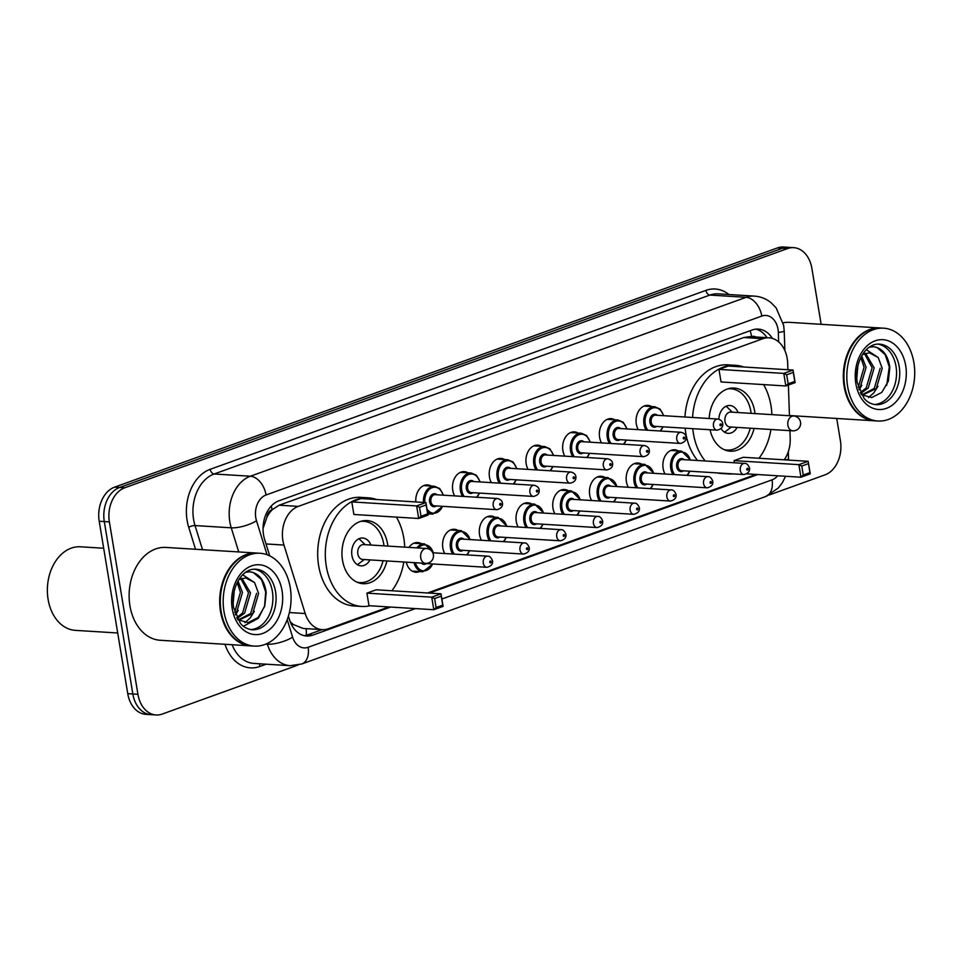 <?xml version="1.0" encoding="UTF-8"?>
<svg xmlns="http://www.w3.org/2000/svg" width="962" height="962" viewBox="0 0 962 962"><rect width="100%" height="100%" fill="white"/><g stroke="black" fill="none" stroke-linecap="round" stroke-linejoin="round"><path stroke-width="1.44" d="M665.043 474.013A14.887 10.847 -86.5 0 1 663.119 468.446A14.887 10.847 -86.5 0 1 674.651 449.771A14.887 10.847 -86.5 0 1 678.354 450.925M628.33 487.265A14.887 10.847 -86.5 0 1 626.406 481.697A14.887 10.847 -86.5 0 1 637.938 463.023A14.887 10.847 -86.5 0 1 641.642 464.177M591.606 500.517A14.887 10.847 -86.5 0 1 589.694 494.949A14.887 10.847 -86.5 0 1 601.214 476.274A14.887 10.847 -86.5 0 1 604.93 477.429M554.894 513.768A14.887 10.847 -86.5 0 1 552.982 508.201A14.887 10.847 -86.5 0 1 564.502 489.526A14.887 10.847 -86.5 0 1 568.217 490.68M518.181 527.02A14.887 10.847 -86.5 0 1 516.269 521.452A14.887 10.847 -86.5 0 1 527.789 502.777A14.887 10.847 -86.5 0 1 531.493 503.932M481.469 540.271A14.887 10.847 -86.5 0 1 479.545 534.704A14.887 10.847 -86.5 0 1 491.077 516.029A14.887 10.847 -86.5 0 1 494.781 517.183M444.745 553.523A14.887 10.847 -86.5 0 1 442.833 547.955A14.887 10.847 -86.5 0 1 454.353 529.28A14.887 10.847 -86.5 0 1 458.068 530.435M419.624 571.536A14.887 10.847 -86.5 0 1 415.8 572.234A14.887 10.847 -86.5 0 1 406.301 562.145M429.545 513.912A14.887 10.847 -86.5 0 1 427.874 514.442M454.665 495.887A14.887 10.847 -86.5 0 1 452.753 490.319A14.887 10.847 -86.5 0 1 464.273 471.645A14.887 10.847 -86.5 0 1 467.977 472.811M564.802 456.144A14.887 10.847 -86.5 0 1 562.89 450.565A14.887 10.847 -86.5 0 1 574.41 431.89A14.887 10.847 -86.5 0 1 578.126 433.056M638.239 429.641A14.887 10.847 -86.5 0 1 636.327 424.074A14.887 10.847 -86.5 0 1 647.847 405.387A14.887 10.847 -86.5 0 1 651.563 406.553M601.527 442.893A14.887 10.847 -86.5 0 1 599.603 437.325A14.887 10.847 -86.5 0 1 611.135 418.638A14.887 10.847 -86.5 0 1 614.838 419.805M528.09 469.396A14.887 10.847 -86.5 0 1 526.178 463.816A14.887 10.847 -86.5 0 1 537.698 445.141A14.887 10.847 -86.5 0 1 541.414 446.308M491.378 482.647A14.887 10.847 -86.5 0 1 489.466 477.068A14.887 10.847 -86.5 0 1 500.986 458.393A14.887 10.847 -86.5 0 1 504.701 459.559M787.89 369.745L787.674 363.263A27.91 20.346 93.5 0 0 787.193 358.477A27.91 20.346 93.5 0 0 769.047 337.806A27.91 20.346 93.5 0 0 762.854 338.72L298.304 506.385A27.91 20.346 93.5 0 0 283.958 545.069L305.207 613.528A27.91 20.346 93.5 0 0 322.282 629.641A27.91 20.346 93.5 0 0 328.475 628.727L388.828 606.95M266.859 517.376A27.91 20.346 -86.5 0 1 272.402 509.571L272.054 509.704A9.307 6.782 93.5 0 0 266.859 517.376L263.059 528.415M290.235 621.813L293.302 624.506L303.198 628.463L322.282 629.641M769.047 337.806L749.975 336.628L743.746 337.53L279.196 505.194L272.402 509.571M784.246 459.812A27.91 20.346 93.5 0 0 790.211 438.48L789.946 430.663M789.441 415.716L788.407 385.065M427.525 592.977L755.976 474.434M408.958 547.402A14.887 10.847 -86.5 0 1 417.64 542.532A14.887 10.847 -86.5 0 1 421.356 543.686M415.837 501.948A14.887 10.847 -86.5 0 1 427.561 484.896A14.887 10.847 -86.5 0 1 431.265 486.05M772.342 338.383A27.91 20.346 93.5 0 0 758.333 329.1A27.91 20.346 93.5 0 0 752.152 330.002L278.968 500.781A27.91 20.346 93.5 0 0 264.622 539.466L269.709 555.868M755.783 329.16A27.91 20.346 -86.5 0 1 767.003 337.674M836.724 418.47L840.415 440.752A27.91 20.346 -86.5 0 1 824.987 474.867L769.275 494.973M297.967 665.079L162.265 714.057A27.91 20.346 -86.5 0 1 156.072 714.97A27.91 20.346 -86.5 0 1 137.927 694.299L109.379 521.873A27.91 20.346 -86.5 0 1 124.795 487.758L787.529 248.569A27.91 20.346 -86.5 0 1 793.71 247.655A27.91 20.346 -86.5 0 1 811.868 268.338L821.139 324.314M156.072 714.97L145.911 714.345A27.91 20.346 -86.5 0 1 127.754 693.662L99.206 521.248A27.91 20.346 -86.5 0 1 114.634 487.133L777.356 247.943L782.443 248.256A27.91 20.346 -86.5 0 1 788.624 247.342A27.91 20.346 -86.5 0 0 782.443 248.256L119.721 487.445L782.443 248.256L787.529 248.569M99.206 521.248L104.293 521.56A27.91 20.346 -86.5 0 1 119.721 487.445A27.91 20.346 -86.5 0 0 104.293 521.56L132.84 693.987L104.293 521.56L109.379 521.873M150.998 714.658A27.91 20.346 -86.5 0 1 132.84 693.987A27.91 20.346 -86.5 0 0 150.998 714.658M288.408 616.113L289.586 619.925A27.91 20.346 93.5 0 0 306.662 636.026A27.91 20.346 93.5 0 0 312.854 635.112L390.596 607.058M429.305 593.085L757.743 474.543M322.102 629.629L307.768 634.8A27.91 20.346 -86.5 0 1 304.136 635.654M777.356 247.943A27.91 20.346 -86.5 0 1 783.537 247.03L793.71 247.655M874.711 420.815A46.513 33.898 -86.5 0 1 874.398 420.803A46.513 33.898 -86.5 0 1 844.131 386.339A46.513 33.898 -86.5 0 1 880.146 327.97A46.513 33.898 -86.5 0 1 880.458 327.982M783.14 322.799A46.513 33.898 -86.5 0 1 789.586 322.354L880.146 327.97M877.885 421.019L875.023 420.839A46.513 33.898 -86.5 0 1 844.768 386.387A46.513 33.898 -86.5 0 1 880.783 328.006L883.633 328.186A46.513 33.898 -86.5 0 1 913.9 362.638A46.513 33.898 -86.5 0 1 877.885 421.019A46.513 33.898 -86.5 0 1 847.63 386.556A46.513 33.898 -86.5 0 1 883.633 328.186M877.921 344.119A30.327 22.114 -86.5 0 1 896.019 366.414A30.327 22.114 -86.5 0 1 874.181 404.497M880.206 368.23L874.278 388.432L862.517 394.504M866.365 349.735L878.198 357.503L882.226 368.362L876.298 388.552L863.515 394.6L861.363 394.468M863.515 394.6L861.243 394.252M864.453 353.607L872.137 367.737L866.209 387.926L860.353 392.568M865.523 353.246L874.157 367.857L868.229 388.059L860.762 393.362M860.858 357.527L864.068 367.231L858.296 387.241M861.663 356.012L866.077 367.352L860.16 387.554L858.85 388.961M857.876 365.776L856.781 378.451M861.519 394.733L871.788 397.546L881.769 392.412L888.383 381.132L889.826 367.364C887.962 355.026 882.551 348.136 873.58 346.693L869.407 347.186M862.565 354.509L869.347 352.826L878.198 357.503M873.58 346.693L877.079 347.547L885.16 354.617L889.297 366.871L886.711 385.305M877.969 386.303L873.917 392.736L868.602 397.546M861.832 385.305L859.186 389.875M705.218 460.978A54.413 39.67 -86.5 0 1 693.422 433.621A54.413 39.67 -86.5 0 1 692.784 428.667M692.58 417.472A54.413 39.67 -86.5 0 1 735.557 365.32A54.413 39.67 -86.5 0 1 743.686 367.003M763.563 384.596A54.413 39.67 -86.5 0 1 770.959 405.627A54.413 39.67 -86.5 0 1 771.873 414.622M697.594 460.509A54.413 39.67 -86.5 0 1 685.798 433.14A54.413 39.67 -86.5 0 1 685.148 428.198M684.956 417.003A54.413 39.67 -86.5 0 1 727.921 364.838L735.557 365.32M709.162 418.506A31.626 23.052 -86.5 0 1 734.15 388.059A31.626 23.052 -86.5 0 1 754.725 411.495A31.626 23.052 -86.5 0 1 755.014 413.588M754.088 428.439A31.626 23.052 -86.5 0 1 730.23 451.19A31.626 23.052 -86.5 0 1 710.04 429.737M718.963 369.396L721.043 381.962L785.858 385.978L783.777 373.412L718.963 369.396L728.234 366.041L793.061 370.057L795.141 382.635L785.858 385.978L788.167 383.79L794.792 381.397L793.301 372.414L786.675 374.807L788.167 383.79M770.947 429.485A54.413 39.67 -86.5 0 1 759.006 458.249M733.044 473.893A54.413 39.67 -86.5 0 1 728.823 473.929A54.413 39.67 -86.5 0 1 724.639 473.364M808.405 463.648L801.779 466.041L803.27 475.024L809.896 472.631L808.164 461.303L810.244 473.869L800.961 477.224L798.881 464.646L808.164 461.303L743.337 457.287L734.066 460.63L734.415 462.794M728.823 473.929L721.199 473.46A54.413 39.67 -86.5 0 1 717.015 472.895M786.675 374.807L783.777 373.412L793.061 370.057L793.301 372.414M801.779 466.041L798.881 464.646L734.066 460.63M803.27 475.024L800.961 477.224L746.849 473.869M810.244 473.869L809.896 472.631M795.141 382.635L794.792 381.397M727.645 388.913A30.7 22.379 -86.5 0 1 730.916 388.792A30.7 22.379 -86.5 0 1 750.877 411.532A30.7 22.379 -86.5 0 1 751.142 413.347M721.115 428.667A13.949 10.173 93.5 0 0 728.15 433.357A13.949 10.173 93.5 0 0 737.145 427.393M750.216 428.198A30.7 22.379 -86.5 0 1 727.116 450.06A30.7 22.379 -86.5 0 1 723.893 449.543M738.058 412.53A13.949 10.173 93.5 0 0 729.869 405.507A13.949 10.173 93.5 0 0 718.842 419.204M793.662 415.981L730.747 412.085A7.443 5.423 93.5 0 0 724.987 421.416A7.443 5.423 93.5 0 0 729.821 426.936L792.736 430.832A7.443 7.443 0 0 0 800.564 422.354A7.443 7.443 0 0 0 793.662 415.981A7.443 5.423 93.5 0 0 792.015 416.221A7.443 5.423 93.5 0 0 787.902 425.312A7.443 5.423 93.5 0 0 792.736 430.832M732.298 412.181L727.525 407.503A13.949 10.173 93.5 0 0 725.997 406.289M724.398 432.094A13.949 10.173 93.5 0 0 726.057 431.072L731.385 427.032M117.713 632.984L75.337 630.363A41.859 30.507 -86.5 0 1 48.1 599.338A41.859 30.507 -86.5 0 1 80.507 546.801L103.68 548.244M251.082 645.899A46.513 33.898 -86.5 0 1 250.769 645.887A46.513 33.898 -86.5 0 1 220.502 611.423A46.513 33.898 -86.5 0 1 256.517 553.042A46.513 33.898 -86.5 0 1 256.83 553.066M250.769 645.887L160.209 640.271A46.513 33.898 -86.5 0 1 129.942 605.819A46.513 33.898 -86.5 0 1 165.957 547.438L256.517 553.042M254.269 646.103L251.407 645.923A46.513 33.898 -86.5 0 1 221.14 611.459A46.513 33.898 -86.5 0 1 257.155 553.09L260.017 553.258A46.513 33.898 -86.5 0 1 290.271 587.722A46.513 33.898 -86.5 0 1 254.269 646.103A46.513 33.898 -86.5 0 1 224.002 611.64A46.513 33.898 -86.5 0 1 260.017 553.258M254.305 569.203A30.327 22.114 -86.5 0 1 272.39 591.486A30.327 22.114 -86.5 0 1 250.565 629.569M256.577 593.313L250.661 613.515L238.889 619.576M242.737 574.819L254.569 582.575L258.598 593.434L252.669 613.636L239.899 619.684L237.746 619.54M239.899 619.684L237.626 619.336M240.825 578.679L248.509 592.808L242.58 613.01L236.724 617.64M241.907 578.33L250.529 592.941L244.601 613.143L237.133 618.434M237.229 582.611L240.44 592.315L234.68 612.313M238.035 581.096L242.46 592.436L236.532 612.638L235.233 614.045M234.247 590.86L233.153 603.523M237.903 619.817L248.16 622.618L258.141 617.496L264.754 606.216L266.197 592.436C264.334 580.098 258.922 573.22 249.952 571.777L245.791 572.258M238.937 579.581L245.731 577.909L254.569 582.575M249.952 571.777L253.463 572.63L261.544 579.701L265.68 591.943L264.574 606.084L258.357 618.313L243.386 626.25M254.353 611.387L250.288 617.82L244.973 622.63M238.203 610.389L235.558 614.946M369.949 605.771A54.413 39.67 -86.5 0 1 361.676 606.445A54.413 39.67 -86.5 0 1 326.274 566.125A54.413 39.67 -86.5 0 1 368.398 497.823A54.413 39.67 -86.5 0 1 376.539 499.518M396.416 517.111A54.413 39.67 -86.5 0 1 403.812 538.143A54.413 39.67 -86.5 0 1 404.713 547.137M361.676 606.445L354.052 605.976A54.413 39.67 -86.5 0 1 318.638 565.656A54.413 39.67 -86.5 0 1 360.774 497.354L368.398 497.823M386.94 560.954A31.626 23.052 -86.5 0 1 363.083 583.706A31.626 23.052 -86.5 0 1 342.508 560.269A31.626 23.052 -86.5 0 1 366.991 520.574A31.626 23.052 -86.5 0 1 387.578 543.999A31.626 23.052 -86.5 0 1 387.866 546.091M351.803 501.911L353.884 514.478L418.71 518.494L416.63 505.916L351.803 501.911L361.087 498.556L425.913 502.573L427.994 515.139L418.71 518.494L421.007 516.293L427.633 513.9L426.154 504.93L419.528 507.323L421.007 516.293M403.799 561.988A54.413 39.67 -86.5 0 1 391.859 590.764M366.907 593.145L368.999 605.711L433.814 609.728L431.734 597.161L366.907 593.145L376.19 589.79L441.017 593.807L443.097 606.385L433.814 609.728L436.111 607.539L442.748 605.146L441.257 596.163L434.632 598.556L436.111 607.539M419.528 507.323L416.63 505.916L425.913 502.573L426.154 504.93M434.632 598.556L431.734 597.161L441.017 593.807L441.257 596.163M443.097 606.385L442.748 605.146M427.994 515.139L427.633 513.9M360.497 521.428A30.7 22.379 -86.5 0 1 363.756 521.308A30.7 22.379 -86.5 0 1 383.73 544.047A30.7 22.379 -86.5 0 1 383.994 545.851M370.911 545.045A13.949 10.173 93.5 0 0 362.722 538.011A13.949 10.173 93.5 0 0 351.924 555.531A13.949 10.173 93.5 0 0 361.003 565.86A13.949 10.173 93.5 0 0 369.985 559.896M383.068 560.714A30.7 22.379 -86.5 0 1 359.968 582.575A30.7 22.379 -86.5 0 1 356.746 582.046M426.515 548.484L363.588 544.588A7.443 5.423 93.5 0 0 357.828 553.932A7.443 5.423 93.5 0 0 362.674 559.451L425.589 563.347A7.443 7.443 0 0 0 433.417 554.858A7.443 7.443 0 0 0 426.515 548.484A7.443 5.423 93.5 0 0 424.855 548.737A7.443 5.423 93.5 0 0 420.743 557.828A7.443 5.423 93.5 0 0 425.589 563.347M365.151 544.684L360.365 540.019A13.949 10.173 93.5 0 0 358.85 538.792M357.251 564.61A13.949 10.173 93.5 0 0 358.91 563.588L364.237 559.547M263.263 524.843A27.91 8.826 -17.2 0 0 264.141 524.398M755.843 336.989A9.307 6.782 93.5 0 0 751.575 336.628A27.91 18.218 -109.8 0 0 750.144 330.724M306.265 635.257A27.91 18.218 -109.8 0 0 306.072 628.631M291.787 625.228A27.91 8.826 -17.2 0 0 293.302 624.506M272.054 509.704A27.91 18.218 -109.8 0 0 271.272 506.036M743.746 337.53L762.854 338.72M289.37 612.553L305.207 613.528M266.017 543.951L283.958 545.069M279.196 505.194L298.304 506.385M778.643 341.883L778.33 332.431A18.603 13.564 93.5 0 0 778.017 329.232A18.603 13.564 93.5 0 0 761.784 316.065L266.065 494.973A18.603 13.564 93.5 0 0 255.784 517.724A18.603 13.564 93.5 0 0 256.505 520.767L267.039 554.725M238.744 551.947L231.253 527.813A37.205 27.116 -86.5 0 1 229.822 521.717A37.205 27.116 -86.5 0 1 250.385 476.226L746.103 297.318A37.205 27.116 -86.5 0 1 754.352 296.104L718.121 293.855A37.205 27.116 93.5 0 0 709.872 295.069L214.153 473.989A37.205 27.116 93.5 0 0 193.59 519.468A37.205 27.116 93.5 0 0 195.033 525.565L202.513 549.699M195.526 549.266L188.72 527.32A41.859 30.507 -86.5 0 1 210.233 469.3L705.952 290.38A4.654 3.042 -109.8 0 0 709.872 295.069L746.103 297.318A18.603 12.145 70.2 0 1 761.784 316.065M188.72 527.32A4.654 1.467 162.8 0 1 195.033 525.565L231.253 527.813A18.603 5.88 -17.2 0 0 256.505 520.767M705.952 290.38A41.859 30.507 -86.5 0 1 728.895 294.516M266.161 664.189L259.728 666.51A41.859 30.507 -86.5 0 1 225.012 644.287M124.795 487.758L114.634 487.133M137.927 694.299L127.754 693.662M266.065 494.973A18.603 12.145 70.2 0 0 250.385 476.226L214.153 473.989A4.654 3.042 -109.8 0 1 210.233 469.3M232.107 644.732A37.205 27.116 93.5 0 0 253.92 663.431L290.139 665.68A37.205 27.116 -86.5 0 1 267.364 644.203L265.801 644.107M287.193 619.684L292.616 637.157A18.603 5.88 -17.2 0 1 267.364 644.203L267.147 643.506M292.616 637.157A18.603 13.564 93.5 0 0 308.117 647.294L415.356 608.585M441.871 599.013L772.053 479.846A18.603 13.564 93.5 0 0 777.693 475.781M259.932 663.804A4.654 3.042 -109.8 0 0 259.728 666.51M308.117 647.294A18.603 12.145 70.2 0 1 301.731 663.996L765.656 496.56L778.258 488.071L782.383 482.623L785.569 476.262M772.053 479.846A18.603 12.145 70.2 0 1 765.656 496.56M785.497 459.896A18.603 1.659 -1.9 0 0 788.539 458.874L788.299 451.743M778.33 332.431A18.603 1.659 -1.9 0 0 784.21 331.012L784.872 350.565M307.768 634.8L312.854 635.112M879.46 344.131A30.327 22.114 -86.5 0 1 899.193 366.606A30.327 22.114 -86.5 0 1 875.709 404.677C870.802 404.052 866.894 401.912 864.008 398.232L857.25 382.635C854.1 363.143 865.367 343.013 879.46 344.131M855.843 383.597A34.981 25.493 -86.5 0 1 875.167 340.825A34.981 25.493 -86.5 0 1 905.687 365.608A34.981 25.493 -86.5 0 1 886.351 408.369A34.981 25.493 -86.5 0 1 855.843 383.597M255.832 569.215A30.327 22.114 -86.5 0 1 275.565 591.69A30.327 22.114 -86.5 0 1 252.092 629.749C247.174 629.136 243.278 626.983 240.38 623.304L233.622 607.719C230.483 588.227 241.739 568.097 255.832 569.215M232.215 608.669A34.981 25.493 -86.5 0 1 251.551 565.909A34.981 25.493 -86.5 0 1 282.058 590.68A34.981 25.493 -86.5 0 1 262.734 633.453A34.981 25.493 -86.5 0 1 232.215 608.669M646.163 430.122A13.949 10.173 -86.5 0 1 643.975 424.266A13.949 10.173 -86.5 0 1 654.785 406.746L644.023 406.084M663.455 415.668A13.023 9.488 93.5 0 0 651.839 408.405A13.023 9.488 93.5 0 0 645.274 424.062A13.023 9.488 93.5 0 0 647.799 430.23M660.076 430.988A13.023 9.488 93.5 0 0 662.77 426.815M656.649 426.431A6.506 4.75 -86.5 0 1 649.915 422.39A6.506 4.75 -86.5 0 1 651.935 415.428A6.506 4.75 -86.5 0 1 657.335 415.295M655.531 415.187A5.58 4.064 93.5 0 0 651.214 422.186A5.58 4.064 93.5 0 0 654.845 426.322L717.123 430.182A5.58 4.064 -86.5 0 1 713.491 426.046A5.58 4.064 -86.5 0 1 717.808 419.035L655.531 415.187M719.985 425.048A0.926 0.673 93.5 0 0 721.308 424.567A0.926 0.673 93.5 0 0 719.985 425.048M609.451 443.374A13.949 10.173 -86.5 0 1 607.262 437.518A13.949 10.173 -86.5 0 1 618.061 419.997L607.311 419.336M626.743 428.92A13.023 9.488 93.5 0 0 615.127 421.657A13.023 9.488 93.5 0 0 608.561 437.313A13.023 9.488 93.5 0 0 611.086 443.482M623.364 444.24A13.023 9.488 93.5 0 0 626.058 440.067M619.937 439.682A6.506 4.75 -86.5 0 1 613.203 435.642A6.506 4.75 -86.5 0 1 615.223 428.679A6.506 4.75 -86.5 0 1 620.622 428.547M618.819 428.439A5.58 4.064 93.5 0 0 614.502 435.437A5.58 4.064 93.5 0 0 618.133 439.574L680.411 443.434A5.58 4.064 -86.5 0 1 676.779 439.297A5.58 4.064 -86.5 0 1 681.096 432.287L618.819 428.439M683.273 438.299A0.926 0.673 93.5 0 0 684.595 437.818A0.926 0.673 93.5 0 0 683.273 438.299M572.727 456.625A13.949 10.173 -86.5 0 1 570.55 450.769A13.949 10.173 -86.5 0 1 581.349 433.249L570.586 432.587M590.031 442.171A13.023 9.488 93.5 0 0 578.415 434.908A13.023 9.488 93.5 0 0 571.849 450.565A13.023 9.488 93.5 0 0 574.362 456.734M586.652 457.491A13.023 9.488 93.5 0 0 589.333 453.318M583.212 452.934A6.506 4.75 -86.5 0 1 576.478 448.893A6.506 4.75 -86.5 0 1 578.511 441.931A6.506 4.75 -86.5 0 1 583.91 441.798M582.106 441.69A5.58 4.064 93.5 0 0 577.777 448.689A5.58 4.064 93.5 0 0 581.409 452.825L643.698 456.685A5.58 4.064 -86.5 0 1 640.067 452.549A5.58 4.064 -86.5 0 1 644.384 445.538L582.106 441.69M646.548 451.551A0.926 0.673 93.5 0 0 647.883 451.07A0.926 0.673 93.5 0 0 646.548 451.551M536.014 469.877A13.949 10.173 -86.5 0 1 533.826 464.021A13.949 10.173 -86.5 0 1 544.636 446.5L533.874 445.839M553.318 455.423A13.023 9.488 93.5 0 0 541.69 448.16A13.023 9.488 93.5 0 0 535.125 463.816A13.023 9.488 93.5 0 0 537.65 469.985M549.939 470.743A13.023 9.488 93.5 0 0 552.621 466.57M546.5 466.185A6.506 4.75 -86.5 0 1 539.766 462.145A6.506 4.75 -86.5 0 1 541.786 455.182A6.506 4.75 -86.5 0 1 547.198 455.05M545.394 454.942A5.58 4.064 93.5 0 0 541.065 461.94A5.58 4.064 93.5 0 0 544.696 466.077L606.974 469.937A5.58 4.064 -86.5 0 1 603.342 465.8A5.58 4.064 -86.5 0 1 607.671 458.79L545.394 454.942M609.836 464.802A0.926 0.673 93.5 0 0 611.159 464.321A0.926 0.673 93.5 0 0 609.836 464.802M499.302 483.128A13.949 10.173 -86.5 0 1 497.113 477.272A13.949 10.173 -86.5 0 1 507.924 459.752L497.162 459.09M516.594 468.674A13.023 9.488 93.5 0 0 504.978 461.411A13.023 9.488 93.5 0 0 498.412 477.068A13.023 9.488 93.5 0 0 500.937 483.237M513.227 483.994A13.023 9.488 93.5 0 0 515.909 479.822M509.788 479.437A6.506 4.75 -86.5 0 1 503.054 475.396A6.506 4.75 -86.5 0 1 505.074 468.434A6.506 4.75 -86.5 0 1 510.473 468.302M508.67 468.193A5.58 4.064 93.5 0 0 504.353 475.192A5.58 4.064 93.5 0 0 507.984 479.329L570.262 483.189A5.58 4.064 -86.5 0 1 566.63 479.052A5.58 4.064 -86.5 0 1 570.959 472.041L508.67 468.193M573.124 478.054A0.926 0.673 93.5 0 0 574.446 477.573A0.926 0.673 93.5 0 0 573.124 478.054M462.59 496.38A13.949 10.173 -86.5 0 1 460.401 490.524A13.949 10.173 -86.5 0 1 471.2 473.003L460.449 472.342M479.882 481.926A13.023 9.488 93.5 0 0 468.266 474.663A13.023 9.488 93.5 0 0 461.7 490.319A13.023 9.488 93.5 0 0 464.225 496.488M476.503 497.246A13.023 9.488 93.5 0 0 479.196 493.073M473.076 492.688A6.506 4.75 -86.5 0 1 466.342 488.648A6.506 4.75 -86.5 0 1 468.362 481.685A6.506 4.75 -86.5 0 1 473.761 481.553M471.957 481.433A5.58 4.064 93.5 0 0 467.64 488.443A5.58 4.064 93.5 0 0 471.272 492.58L533.549 496.44A5.58 4.064 -86.5 0 1 529.918 492.303A5.58 4.064 -86.5 0 1 534.235 485.293L471.957 481.433M536.411 491.305A0.926 0.673 93.5 0 0 537.734 490.824A0.926 0.673 93.5 0 0 536.411 491.305M442.821 506.337L432.768 514.105A13.949 10.173 -86.5 0 1 427.393 511.531M426.96 508.946A13.023 9.488 93.5 0 0 442.472 506.325M436.363 505.94A6.506 4.75 -86.5 0 1 429.629 501.899A6.506 4.75 -86.5 0 1 431.649 494.937A6.506 4.75 -86.5 0 1 437.049 494.805M435.245 494.684A5.58 4.064 93.5 0 0 430.916 501.695A5.58 4.064 93.5 0 0 434.547 505.832L496.837 509.692A5.58 4.064 -86.5 0 1 493.205 505.555A5.58 4.064 -86.5 0 1 497.522 498.544L435.245 494.684M499.699 504.557A0.926 0.673 93.5 0 0 501.022 504.076A0.926 0.673 93.5 0 0 499.699 504.557M423.52 502.429A13.949 10.173 -86.5 0 1 434.487 486.255L423.725 485.594M443.169 495.177A13.023 9.488 93.5 0 0 431.938 487.746A13.023 9.488 93.5 0 0 424.843 502.501M672.967 474.507A13.949 10.173 -86.5 0 1 670.779 468.638A13.949 10.173 -86.5 0 1 681.577 451.13L690.608 460.077M690.259 460.052A13.023 9.488 93.5 0 0 678.643 452.777A13.023 9.488 93.5 0 0 672.077 468.446A13.023 9.488 93.5 0 0 674.602 474.615M683.453 470.815A6.506 4.75 -86.5 0 1 676.719 466.774A6.506 4.75 -86.5 0 1 678.739 459.812A6.506 4.75 -86.5 0 1 684.138 459.68M744.612 463.419L682.335 459.559A5.58 4.064 93.5 0 0 678.018 466.57A5.58 4.064 93.5 0 0 681.649 470.707L743.927 474.567A5.58 4.064 -86.5 0 1 740.295 470.43A5.58 4.064 -86.5 0 1 744.612 463.419C746.5 463.155 748.135 464.682 749.518 467.989C750.023 471.284 748.159 473.472 743.927 474.567M748.111 468.951A0.926 0.673 93.5 0 0 746.789 469.432A0.926 0.673 93.5 0 0 748.111 468.951M686.88 475.372A13.023 9.488 93.5 0 0 689.574 471.2M636.243 487.758A13.949 10.173 -86.5 0 1 634.066 481.89A13.949 10.173 -86.5 0 1 644.865 464.381L653.883 473.328M653.547 473.304A13.023 9.488 93.5 0 0 641.931 466.029A13.023 9.488 93.5 0 0 635.365 481.697A13.023 9.488 93.5 0 0 637.878 487.866M646.729 484.066A6.506 4.75 -86.5 0 1 639.995 480.026A6.506 4.75 -86.5 0 1 642.027 473.063A6.506 4.75 -86.5 0 1 647.426 472.931M707.9 476.671L645.622 472.811A5.58 4.064 93.5 0 0 641.293 479.822A5.58 4.064 93.5 0 0 644.925 483.958L707.214 487.818A5.58 4.064 -86.5 0 1 703.583 483.682A5.58 4.064 -86.5 0 1 707.9 476.671C709.776 476.406 711.411 477.922 712.806 481.24C713.311 484.535 711.435 486.724 707.214 487.818M711.399 482.202A0.926 0.673 93.5 0 0 710.064 482.683A0.926 0.673 93.5 0 0 711.399 482.202M650.168 488.624A13.023 9.488 93.5 0 0 652.849 484.451M599.53 501.01A13.949 10.173 -86.5 0 1 597.342 495.141A13.949 10.173 -86.5 0 1 608.152 477.633L617.171 486.58M616.834 486.556A13.023 9.488 93.5 0 0 605.206 479.28A13.023 9.488 93.5 0 0 598.641 494.949A13.023 9.488 93.5 0 0 601.166 501.118M610.016 497.318A6.506 4.75 -86.5 0 1 603.282 493.278A6.506 4.75 -86.5 0 1 605.302 486.315A6.506 4.75 -86.5 0 1 610.714 486.183M671.187 489.923L608.91 486.063A5.58 4.064 93.5 0 0 604.581 493.073A5.58 4.064 93.5 0 0 608.212 497.21L670.49 501.07A5.58 4.064 -86.5 0 1 666.858 496.933A5.58 4.064 -86.5 0 1 671.187 489.923C673.063 489.658 674.699 491.173 676.094 494.492C676.587 497.787 674.723 499.975 670.49 501.07M674.675 495.454A0.926 0.673 93.5 0 0 673.352 495.935A0.926 0.673 93.5 0 0 674.675 495.454M613.455 501.875A13.023 9.488 93.5 0 0 616.137 497.703M562.818 514.261A13.949 10.173 -86.5 0 1 560.63 508.393A13.949 10.173 -86.5 0 1 571.44 490.885L580.459 499.831M580.11 499.807A13.023 9.488 93.5 0 0 568.494 492.532A13.023 9.488 93.5 0 0 561.928 508.201A13.023 9.488 93.5 0 0 564.453 514.369M573.304 510.569A6.506 4.75 -86.5 0 1 566.57 506.517A6.506 4.75 -86.5 0 1 568.59 499.567A6.506 4.75 -86.5 0 1 573.989 499.434M634.475 503.174L572.186 499.314A5.58 4.064 93.5 0 0 567.869 506.325A5.58 4.064 93.5 0 0 571.5 510.461L633.778 514.321A5.58 4.064 -86.5 0 1 630.146 510.185A5.58 4.064 -86.5 0 1 634.475 503.174C636.351 502.91 637.986 504.425 639.381 507.744C639.874 511.038 638.01 513.227 633.778 514.321M637.962 508.706A0.926 0.673 93.5 0 0 636.64 509.187A0.926 0.673 93.5 0 0 637.962 508.706M576.743 515.127A13.023 9.488 93.5 0 0 579.425 510.954M526.106 527.513A13.949 10.173 -86.5 0 1 523.917 521.644A13.949 10.173 -86.5 0 1 534.716 504.136L543.746 513.083M543.398 513.059A13.023 9.488 93.5 0 0 531.782 505.784A13.023 9.488 93.5 0 0 525.216 521.452A13.023 9.488 93.5 0 0 527.741 527.621M536.592 523.821A6.506 4.75 -86.5 0 1 529.858 519.769A6.506 4.75 -86.5 0 1 531.878 512.818A6.506 4.75 -86.5 0 1 537.277 512.686M597.751 516.426L535.473 512.566A5.58 4.064 93.5 0 0 531.156 519.576A5.58 4.064 93.5 0 0 534.788 523.713L597.065 527.573A5.58 4.064 -86.5 0 1 593.434 523.436A5.58 4.064 -86.5 0 1 597.751 516.426C599.639 516.161 601.274 517.676 602.657 520.995C603.162 524.29 601.298 526.479 597.065 527.573M601.25 521.957A0.926 0.673 93.5 0 0 599.927 522.438A0.926 0.673 93.5 0 0 601.25 521.957M540.019 528.378A13.023 9.488 93.5 0 0 542.712 524.206M489.393 540.764A13.949 10.173 -86.5 0 1 487.205 534.896A13.949 10.173 -86.5 0 1 498.003 517.388L507.022 526.334M506.685 526.31A13.023 9.488 93.5 0 0 495.069 519.035A13.023 9.488 93.5 0 0 488.504 534.704A13.023 9.488 93.5 0 0 491.029 540.86M499.879 537.073A6.506 4.75 -86.5 0 1 493.145 533.02A6.506 4.75 -86.5 0 1 495.165 526.07A6.506 4.75 -86.5 0 1 500.565 525.937M561.038 529.677L498.761 525.817A5.58 4.064 93.5 0 0 494.444 532.828A5.58 4.064 93.5 0 0 498.075 536.964L560.353 540.812A5.58 4.064 -86.5 0 1 556.721 536.688A5.58 4.064 -86.5 0 1 561.038 529.677C562.914 529.413 564.55 530.928 565.945 534.247C566.45 537.542 564.586 539.73 560.353 540.812M564.538 535.209A0.926 0.673 93.5 0 0 563.215 535.69A0.926 0.673 93.5 0 0 564.538 535.209M503.306 541.63A13.023 9.488 93.5 0 0 506 537.457M452.669 554.016A13.949 10.173 -86.5 0 1 450.493 548.148A13.949 10.173 -86.5 0 1 461.291 530.639L470.31 539.586M469.973 539.562A13.023 9.488 93.5 0 0 458.345 532.287A13.023 9.488 93.5 0 0 451.791 547.955A13.023 9.488 93.5 0 0 454.304 554.112M463.155 550.324A6.506 4.75 -86.5 0 1 456.421 546.272A6.506 4.75 -86.5 0 1 458.453 539.321A6.506 4.75 -86.5 0 1 463.852 539.189M524.326 542.929L462.049 539.069A5.58 4.064 93.5 0 0 457.72 546.079A5.58 4.064 93.5 0 0 461.351 550.216L523.641 554.064A5.58 4.064 -86.5 0 1 520.009 549.939A5.58 4.064 -86.5 0 1 524.326 542.929C526.202 542.664 527.837 544.179 529.232 547.498C529.725 550.793 527.861 552.982 523.641 554.064M527.825 548.46A0.926 0.673 93.5 0 0 526.491 548.929A0.926 0.673 93.5 0 0 527.825 548.46M466.594 554.882A13.023 9.488 93.5 0 0 469.276 550.697M416.847 547.895A13.949 10.173 -86.5 0 1 424.579 543.891L433.597 552.837M433.249 552.813A13.023 9.488 93.5 0 0 418.434 547.991M426.443 563.576A6.506 4.75 -86.5 0 1 421.368 563.083M423.629 563.227A5.58 4.064 93.5 0 0 424.639 563.467L486.916 567.315A5.58 4.064 -86.5 0 1 483.285 563.191A5.58 4.064 -86.5 0 1 487.614 556.18C489.49 555.916 491.125 557.431 492.52 560.75C493.013 564.045 491.149 566.233 486.916 567.315M491.101 561.712A0.926 0.673 93.5 0 0 489.778 562.181A0.926 0.673 93.5 0 0 491.101 561.712M412.097 571.079L422.847 571.741A13.949 10.173 -86.5 0 1 414.021 562.626M415.392 562.71A13.023 9.488 93.5 0 0 423.472 570.851A13.023 9.488 93.5 0 0 432.563 563.948M784.21 331.012L783.657 325.409L776.118 307.864L771.283 302.91C766.317 298.821 760.665 296.549 754.352 296.104M290.139 665.68L301.731 663.996M788.563 460.089L788.539 458.874M874.398 420.803L789.441 415.536M730.916 388.792L728.547 388.648M727.116 450.06L724.747 449.915M363.756 521.308L361.399 521.163M359.968 582.575L357.599 582.431M660.641 431.024L663.107 426.839M717.123 430.182C721.356 429.088 723.22 426.9 722.715 423.617C722.45 421.332 720.815 419.805 717.808 419.035M663.804 415.692L660.016 409.054L654.785 406.746M623.917 444.276L626.394 440.091M680.411 443.434C684.643 442.34 686.507 440.151 686.002 436.868C685.738 434.583 684.102 433.056 681.096 432.287M627.092 428.944L623.292 422.306L618.061 419.997M587.205 457.527L589.682 453.342M643.698 456.685C647.919 455.591 649.795 453.403 649.29 450.12C649.025 447.835 647.39 446.308 644.384 445.538M590.367 442.195L586.579 435.558L581.349 433.249M550.492 470.779L552.97 466.594M606.974 469.937C611.207 468.843 613.071 466.654 612.578 463.359C612.301 461.075 610.666 459.559 607.671 458.79M553.655 455.447L549.867 448.809L544.636 446.5M513.78 484.03L516.245 479.846M570.262 483.189C574.494 482.094 576.358 479.906 575.865 476.611C575.589 474.326 573.953 472.811 570.959 472.041M516.943 468.698L513.155 462.061L507.924 459.752M477.056 497.282L479.533 493.097M533.549 496.44C537.782 495.346 539.646 493.157 539.141 489.862C538.876 487.578 537.241 486.063 534.235 485.293M480.23 481.95L476.43 475.312L471.2 473.003M496.837 509.692C501.07 508.597 502.934 506.409 502.429 503.114C502.164 500.829 500.529 499.314 497.522 498.544M432.768 514.105L427.765 513.792M443.506 495.202L439.718 488.564L434.487 486.255M681.577 451.13L670.827 450.469M687.433 475.408L689.91 471.212M644.865 464.381L634.102 463.72M650.721 488.66L653.198 484.463M608.152 477.633L597.39 476.972M614.009 501.911L616.486 497.715M571.44 490.885L560.678 490.223M577.296 515.163L579.773 510.966M534.716 504.136L523.965 503.463M540.584 528.415L543.049 524.218M498.003 517.388L487.253 516.714M503.86 541.666L506.337 537.469M461.291 530.639L450.529 529.966M467.147 554.918L469.624 550.721M487.614 556.18L432.804 552.789M424.579 543.891L413.816 543.217M422.847 571.741L432.912 563.972"/></g></svg>

